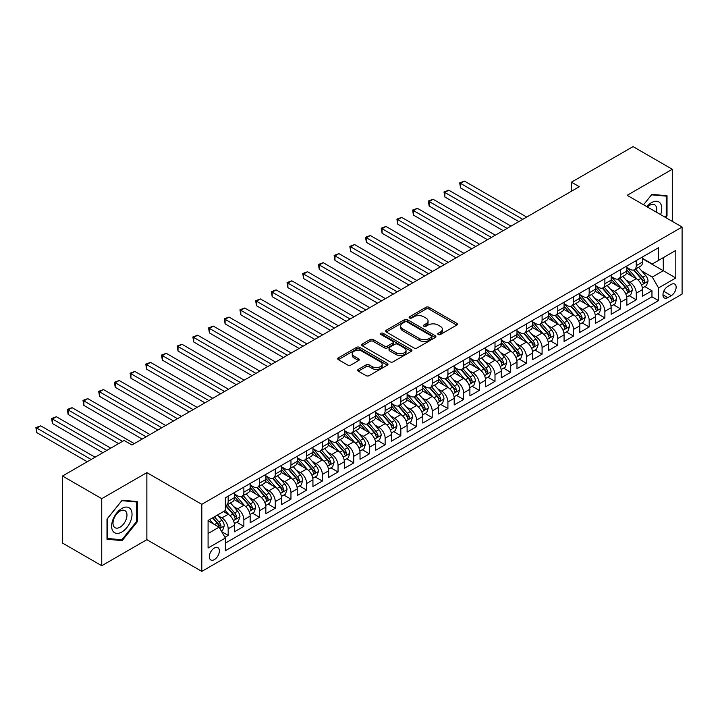 <?xml version="1.0" encoding="UTF-8"?>
<svg xmlns="http://www.w3.org/2000/svg" width="718" height="718" viewBox="0 0 718 718"><rect width="100%" height="100%" fill="white"/><g stroke="black" fill="none" stroke-linecap="round" stroke-linejoin="round"><path stroke-width="1.08" d="M438.231 334.534A1.526 0.88 0 0 0 440.385 334.534L456.756 325.083A2.181 1.256 0 0 0 457.393 324.195A2.181 1.256 0 0 0 456.756 323.306L429.023 307.295A2.181 1.256 0 0 0 425.945 307.295L409.574 316.746A1.526 0.88 0 0 0 409.125 317.365A1.526 0.88 0 0 0 409.574 317.993A1.526 0.88 0 0 0 411.728 317.993L413.846 316.773A6.974 4.03 0 0 1 423.71 316.773L426.016 318.101A6.974 4.03 0 0 1 428.063 320.946A6.974 4.03 0 0 1 426.016 323.791L423.898 325.021A1.526 0.88 0 0 0 423.458 325.64A1.526 0.88 0 0 0 423.898 326.259A1.526 0.88 0 0 0 426.061 326.259L428.179 325.039A6.974 4.03 0 0 1 438.034 325.039L440.349 326.376A6.974 4.03 0 0 1 442.387 329.221A6.974 4.03 0 0 1 440.349 332.066L438.231 333.287A1.526 0.88 0 0 0 437.783 333.915A1.526 0.88 0 0 0 438.231 334.534L438.231 333.287M214.359 559.609A7.099 4.102 120 0 0 218.999 553.354A7.099 4.102 120 0 0 217.913 547.654A7.099 4.102 120 0 0 214.359 548.014A7.099 4.102 120 0 0 209.719 554.269A7.099 4.102 120 0 0 210.814 559.959A7.099 4.102 120 0 0 214.359 559.609M358.309 369.384A2.181 1.256 0 0 0 357.672 370.273A2.181 1.256 0 0 0 358.309 371.161L366.09 375.649A2.181 1.256 0 0 0 369.169 375.649L387.352 365.157A2.181 1.256 0 0 0 387.989 364.268A2.181 1.256 0 0 0 387.352 363.38L359.619 347.368A2.181 1.256 0 0 0 356.541 347.368L338.357 357.86A2.181 1.256 0 0 0 337.72 358.749A2.181 1.256 0 0 0 338.357 359.646L347.754 365.067A2.181 1.256 0 0 0 350.833 365.067L358.614 360.58A2.181 1.256 0 0 0 359.251 359.682A2.181 1.256 0 0 0 358.614 358.794L353.956 356.11A5.825 3.366 0 0 1 352.251 353.723A5.825 3.366 0 0 1 355.85 350.617A5.825 3.366 0 0 1 362.195 351.344L380.459 361.89A5.825 3.366 0 0 1 382.164 364.268A5.825 3.366 0 0 1 378.565 367.374A5.825 3.366 0 0 1 372.211 366.647L369.169 364.888A2.181 1.256 0 0 0 366.09 364.888L358.309 369.384L358.309 371.161L366.09 366.701L366.09 364.888M146.867 472.615L101.741 498.669L62.502 476.016L62.502 543.068L101.741 565.73L146.867 539.676L201.803 571.393L201.803 504.332L146.867 472.615L146.867 539.676M672.29 221.368L672.29 169.268L627.164 195.314L682.1 227.032L201.803 504.332M672.29 169.268L633.052 146.607L571.447 182.175L571.447 191.239M62.502 476.016L124.115 440.448L131.959 444.972L579.291 186.707L571.447 182.175M413.999 347.988A2.181 1.256 0 0 0 417.086 347.988L435.261 337.496A2.181 1.256 0 0 0 435.907 336.607A2.181 1.256 0 0 0 435.261 335.719L407.537 319.707A2.181 1.256 0 0 0 404.449 319.707L386.275 330.199A2.181 1.256 0 0 0 385.629 331.088A2.181 1.256 0 0 0 386.275 331.976L413.999 347.988M381.563 334.866A1.526 0.88 0 0 1 383.116 335.082L383.116 333.269L411.306 349.549A2.181 1.256 0 0 1 411.944 350.438A2.181 1.256 0 0 1 411.306 351.326L393.123 361.818A2.181 1.256 0 0 1 390.045 361.818L362.312 345.807L370.093 341.355L370.093 339.542L362.312 344.03A2.181 1.256 0 0 0 361.675 344.918A2.181 1.256 0 0 0 362.312 345.807L362.312 344.03M370.093 341.355A2.181 1.256 0 0 1 373.172 341.355L373.172 339.542A2.181 1.256 0 0 0 370.093 339.542M373.172 339.542L384.426 346.031A2.181 1.256 0 0 0 387.505 346.031L392.665 343.051A2.181 1.256 0 0 0 393.302 342.163A2.181 1.256 0 0 0 392.665 341.274L380.953 334.516A1.526 0.88 0 0 1 380.513 333.888A1.526 0.88 0 0 1 381.446 333.08A1.526 0.88 0 0 1 383.116 333.269M224.913 537.297L228.171 535.413L221.665 531.652M217.958 515.65L221.898 517.92A8.876 5.125 60 0 1 228.171 528.798L234.454 525.172L234.454 531.787L243.869 526.348L236.725 522.228M233.655 506.585L237.595 508.865A8.876 5.125 60 0 1 243.869 519.733L250.151 516.107L250.151 522.731L259.566 517.292L252.422 513.164M249.343 497.529L253.292 499.8A8.876 5.125 60 0 1 259.566 510.677L265.848 507.052L265.848 513.666L275.263 508.227L268.119 504.108M265.041 488.464L268.981 490.735A8.876 5.125 60 0 1 275.263 501.613L281.537 497.987L281.537 504.601L290.961 499.163L283.816 495.043M280.738 479.4L284.678 481.679A8.876 5.125 60 0 1 290.961 492.548L297.234 488.922L297.234 495.537L306.658 490.107L299.514 485.978M296.435 470.335L300.375 472.615A8.876 5.125 60 0 1 306.658 483.492L312.931 479.866L312.931 486.481L322.346 481.042L315.211 476.923M312.133 461.279L316.073 463.55A8.876 5.125 60 0 1 322.346 474.427L328.629 470.802L328.629 477.416L338.043 471.977L330.908 467.858M327.83 452.214L331.77 454.494A8.876 5.125 60 0 1 338.043 465.363L344.326 461.737L344.326 468.351L353.741 462.922L346.597 458.793M343.527 443.15L347.467 445.429A8.876 5.125 60 0 1 353.741 456.307L360.023 452.681L360.023 459.296L369.438 453.857L362.294 449.737M359.215 434.094L363.155 436.364A8.876 5.125 60 0 1 369.438 447.242L375.72 443.616L375.72 450.231L385.135 444.792L377.991 440.672M374.913 425.029L378.853 427.309A8.876 5.125 60 0 1 385.135 438.177L391.409 434.552L391.409 441.166L400.832 435.736L393.688 431.608M390.61 415.964L394.55 418.244A8.876 5.125 60 0 1 400.832 429.113L407.106 425.496L407.106 432.11L416.53 426.671L409.386 422.543M406.307 406.909L410.247 409.179A8.876 5.125 60 0 1 416.53 420.057L422.803 416.431L422.803 423.046L432.218 417.607L425.083 413.487M422.004 397.844L425.945 400.114A8.876 5.125 60 0 1 432.218 410.992L438.501 407.366L438.501 413.981L447.915 408.542L440.771 404.422M437.702 388.779L441.642 391.059A8.876 5.125 60 0 1 447.915 401.927L454.198 398.31L454.198 404.925L463.613 399.486L456.469 395.358M453.39 379.723L457.339 381.994A8.876 5.125 60 0 1 463.613 392.872L469.895 389.246L469.895 395.86L479.31 390.421L472.166 386.302M469.087 370.659L473.027 372.929A8.876 5.125 60 0 1 479.31 383.807L485.583 380.181L485.583 386.796L495.007 381.357L487.863 377.237M484.785 361.594L488.725 363.873A8.876 5.125 60 0 1 495.007 374.742L501.281 371.116L501.281 377.74L510.704 372.301L503.56 368.172M500.482 352.538L504.422 354.809A8.876 5.125 60 0 1 510.704 365.686L516.978 362.06L516.978 368.675L526.393 363.236L519.258 359.117M516.179 343.473L520.119 345.744A8.876 5.125 60 0 1 526.393 356.622L532.675 352.996L532.675 359.61L542.09 354.171L534.955 350.052M531.876 334.409L535.816 336.688A8.876 5.125 60 0 1 542.09 347.557L548.372 343.931L548.372 350.546L557.787 345.116L550.643 340.987M547.574 325.344L551.514 327.623A8.876 5.125 60 0 1 557.787 338.501L564.07 334.875L564.07 341.49L573.485 336.051L566.34 331.931M563.262 316.288L567.202 318.559A8.876 5.125 60 0 1 573.485 329.436L579.767 325.81L579.767 332.425L589.182 326.986L582.038 322.867M578.959 307.223L582.899 309.503A8.876 5.125 60 0 1 589.182 320.372L595.455 316.746L595.455 323.36L604.879 317.93L597.735 313.802M594.657 298.158L598.597 300.438A8.876 5.125 60 0 1 604.879 311.316L611.153 307.69L611.153 314.304L620.576 308.866L613.432 304.746M610.354 289.103L614.294 291.373A8.876 5.125 60 0 1 620.576 302.251L626.85 298.625L626.85 305.24L636.265 299.801L636.265 293.186A8.876 5.125 -120 0 0 629.991 282.318L626.051 280.038M629.13 295.681L636.265 299.801M234.454 525.172A8.876 5.125 -120 0 0 228.171 514.303L223.469 511.584M250.151 516.107A8.876 5.125 -120 0 0 243.869 505.239L234.167 499.629M265.848 507.052A8.876 5.125 -120 0 0 259.566 496.174L249.864 490.574M281.537 497.987A8.876 5.125 -120 0 0 275.263 487.109L265.552 481.509M297.234 488.922A8.876 5.125 -120 0 0 290.961 478.053L281.25 472.444M312.931 479.866A8.876 5.125 -120 0 0 306.658 468.989L296.947 463.388M328.629 470.802A8.876 5.125 -120 0 0 322.346 459.924L312.644 454.323M344.326 461.737A8.876 5.125 -120 0 0 338.043 450.868L328.341 445.259M360.023 452.681A8.876 5.125 -120 0 0 353.741 441.803L344.039 436.203M375.72 443.616A8.876 5.125 -120 0 0 369.438 432.739L359.727 427.138M391.409 434.552A8.876 5.125 -120 0 0 385.135 423.683L375.424 418.073M407.106 425.496A8.876 5.125 -120 0 0 400.832 414.618L391.122 409.018M422.803 416.431A8.876 5.125 -120 0 0 416.53 405.553L406.819 399.953M438.501 407.366A8.876 5.125 -120 0 0 432.218 396.498L422.516 390.888M454.198 398.31A8.876 5.125 -120 0 0 447.915 387.433L438.213 381.823M469.895 389.246A8.876 5.125 -120 0 0 463.613 378.368L453.911 372.768M485.583 380.181A8.876 5.125 -120 0 0 479.31 369.312L469.599 363.703M501.281 371.116A8.876 5.125 -120 0 0 495.007 360.248L485.296 354.638M516.978 362.06A8.876 5.125 -120 0 0 510.704 351.183L500.993 345.582M532.675 352.996A8.876 5.125 -120 0 0 526.393 342.118L516.691 336.518M548.372 343.931A8.876 5.125 -120 0 0 542.09 333.062L532.388 327.453M564.07 334.875A8.876 5.125 -120 0 0 557.787 323.998L548.085 318.397M579.767 325.81A8.876 5.125 -120 0 0 573.485 314.933L563.774 309.332M595.455 316.746A8.876 5.125 -120 0 0 589.182 305.877L579.471 300.268M611.153 307.69A8.876 5.125 -120 0 0 604.879 296.812L595.168 291.212M626.85 298.625A8.876 5.125 -120 0 0 620.576 287.747L610.865 282.147M671.267 284.4L667.821 286.392A6.884 3.976 120 0 0 663.324 292.459A6.884 3.976 120 0 0 664.374 297.97A6.884 3.976 120 0 0 667.821 297.629L671.267 295.636A6.884 3.976 120 0 0 675.764 289.569A6.884 3.976 120 0 0 674.714 284.059A6.884 3.976 120 0 0 671.267 284.4M201.803 571.393L682.1 294.093L682.1 227.032M208.085 533.51L219.071 527.165L225.353 538.042L225.353 550.724L658.559 300.618L658.559 287.936L652.276 277.058L641.748 270.973M225.353 538.042L208.085 548.014L208.085 520.46L225.353 510.489L225.353 497.807L658.559 247.692L658.559 260.383L675.817 250.411L675.817 277.965L658.559 287.936M234.454 494.002L237.595 495.815A8.876 5.125 60 0 0 242.029 496.255L248.311 492.629A8.876 5.125 -120 0 0 250.151 488.563L250.151 483.492M250.151 484.937L253.292 486.75A8.876 5.125 60 0 0 257.726 487.19L264.009 483.564A8.876 5.125 -120 0 0 265.848 479.498L265.848 474.427M265.848 475.872L268.981 477.685A8.876 5.125 60 0 0 273.423 478.125L279.706 474.499A8.876 5.125 -120 0 0 281.537 470.443L281.537 465.363M281.537 466.817L284.678 468.63A8.876 5.125 60 0 0 289.121 469.069L295.394 465.444A8.876 5.125 -120 0 0 297.234 461.378L297.234 456.298M297.234 457.752L300.375 459.565A8.876 5.125 60 0 0 304.818 460.005L311.091 456.379A8.876 5.125 -120 0 0 312.931 452.313L312.931 447.242M312.931 448.687L316.073 450.5A8.876 5.125 60 0 0 320.515 450.94L326.789 447.314A8.876 5.125 -120 0 0 328.629 443.257L328.629 438.177M328.629 439.631L331.77 441.444A8.876 5.125 60 0 0 336.204 441.884L342.486 438.258A8.876 5.125 -120 0 0 344.326 434.193L344.326 429.113M344.326 430.567L347.467 432.38A8.876 5.125 60 0 0 351.901 432.819L358.183 429.193A8.876 5.125 -120 0 0 360.023 425.128L360.023 420.057M360.023 421.502L363.155 423.315A8.876 5.125 60 0 0 367.598 423.755L373.881 420.129A8.876 5.125 -120 0 0 375.72 416.063L375.72 410.992M375.72 412.446L378.853 414.259A8.876 5.125 60 0 0 383.295 414.699L389.569 411.073A8.876 5.125 -120 0 0 391.409 407.007L391.409 401.927M391.409 403.381L394.55 405.194A8.876 5.125 60 0 0 398.993 405.634L405.266 402.008A8.876 5.125 -120 0 0 407.106 397.943L407.106 392.872M407.106 394.317L410.247 396.13A8.876 5.125 60 0 0 414.69 396.569L420.963 392.943A8.876 5.125 -120 0 0 422.803 388.878L422.803 383.807M422.803 385.261L425.945 387.065A8.876 5.125 60 0 0 430.378 387.505L436.661 383.888A8.876 5.125 -120 0 0 438.501 379.822L438.501 374.742M438.501 376.196L441.642 378.009A8.876 5.125 60 0 0 446.075 378.449L452.358 374.823A8.876 5.125 -120 0 0 454.198 370.757L454.198 365.686M454.198 367.131L457.339 368.944A8.876 5.125 60 0 0 461.773 369.384L468.055 365.758A8.876 5.125 -120 0 0 469.895 361.692L469.895 356.622M469.895 358.067L473.027 359.88A8.876 5.125 60 0 0 477.47 360.319L483.752 356.702A8.876 5.125 -120 0 0 485.583 352.637L485.583 347.557M485.583 349.011L488.725 350.824A8.876 5.125 60 0 0 493.167 351.264L499.441 347.638A8.876 5.125 -120 0 0 501.281 343.572L501.281 338.501M501.281 339.946L504.422 341.759A8.876 5.125 60 0 0 508.865 342.199L515.138 338.573A8.876 5.125 -120 0 0 516.978 334.507L516.978 329.436M516.978 330.881L520.119 332.694A8.876 5.125 60 0 0 524.562 333.134L530.835 329.508A8.876 5.125 -120 0 0 532.675 325.451L532.675 320.372M532.675 321.826L535.816 323.639A8.876 5.125 60 0 0 540.25 324.078L546.533 320.452A8.876 5.125 -120 0 0 548.372 316.387L548.372 311.307M548.372 312.761L551.514 314.574A8.876 5.125 60 0 0 555.947 315.014L562.23 311.388A8.876 5.125 -120 0 0 564.07 307.322L564.07 302.251M564.07 303.696L567.202 305.509A8.876 5.125 60 0 0 571.645 305.949L577.927 302.323A8.876 5.125 -120 0 0 579.767 298.266L579.767 293.186M579.767 294.64L582.899 296.453A8.876 5.125 60 0 0 587.342 296.893L593.615 293.267A8.876 5.125 -120 0 0 595.455 289.201L595.455 284.122M595.455 285.576L598.597 287.388A8.876 5.125 60 0 0 603.039 287.828L609.313 284.202A8.876 5.125 -120 0 0 611.153 280.137L611.153 275.066M611.153 276.511L614.294 278.324A8.876 5.125 60 0 0 618.736 278.764L625.01 275.138A8.876 5.125 -120 0 0 626.85 271.072L626.85 266.001M225.353 543.113L651.962 296.812L651.962 290.745L642.547 296.175L642.547 289.56A8.876 5.125 -120 0 0 636.265 278.692L626.563 273.082M626.85 267.455L629.991 269.268A8.876 5.125 -120 0 0 634.425 269.708A8.876 5.125 -120 0 0 636.265 265.642L636.265 260.562M634.425 269.708L640.707 266.082A8.876 5.125 -120 0 0 642.547 262.016L642.547 256.936M228.171 496.174L228.171 501.254A8.876 5.125 60 0 1 226.332 505.31A8.876 5.125 60 0 1 225.353 505.669M226.332 505.31L232.614 501.694A8.876 5.125 -120 0 0 234.454 497.628L234.454 492.548M243.869 487.109L243.869 492.189A8.876 5.125 60 0 1 242.029 496.255M259.566 478.053L259.566 483.124A8.876 5.125 60 0 1 257.726 487.19M275.263 468.989L275.263 474.06A8.876 5.125 60 0 1 273.423 478.125M290.961 459.924L290.961 465.004A8.876 5.125 60 0 1 289.121 469.069M306.658 450.868L306.658 455.939A8.876 5.125 60 0 1 304.818 460.005M322.346 441.803L322.346 446.874A8.876 5.125 60 0 1 320.515 450.94M338.043 432.739L338.043 437.818A8.876 5.125 60 0 1 336.204 441.884M353.741 423.683L353.741 428.754A8.876 5.125 60 0 1 351.901 432.819M369.438 414.618L369.438 419.689A8.876 5.125 60 0 1 367.598 423.755M385.135 405.553L385.135 410.633A8.876 5.125 60 0 1 383.295 414.699M400.832 396.498L400.832 401.568A8.876 5.125 60 0 1 398.993 405.634M416.53 387.433L416.53 392.504A8.876 5.125 60 0 1 414.69 396.569M432.218 378.368L432.218 383.448A8.876 5.125 60 0 1 430.378 387.505M447.915 369.303L447.915 374.383A8.876 5.125 60 0 1 446.075 378.449M463.613 360.248L463.613 365.318A8.876 5.125 60 0 1 461.773 369.384M479.31 351.183L479.31 356.263A8.876 5.125 60 0 1 477.47 360.319M495.007 342.118L495.007 347.198A8.876 5.125 60 0 1 493.167 351.264M510.704 333.062L510.704 338.133A8.876 5.125 60 0 1 508.865 342.199M526.393 323.998L526.393 329.068A8.876 5.125 60 0 1 524.562 333.134M542.09 314.933L542.09 320.013A8.876 5.125 60 0 1 540.25 324.078M557.787 305.877L557.787 310.948A8.876 5.125 60 0 1 555.947 315.014M573.485 296.812L573.485 301.883A8.876 5.125 60 0 1 571.645 305.949M589.182 287.747L589.182 292.827A8.876 5.125 60 0 1 587.342 296.893M604.879 278.692L604.879 283.763A8.876 5.125 60 0 1 603.039 287.828M620.576 269.627L620.576 274.698A8.876 5.125 60 0 1 618.736 278.764M620.576 302.251L620.576 308.866M604.879 311.316L604.879 317.93M589.182 320.372L589.182 326.986M573.485 329.436L573.485 336.051M557.787 338.501L557.787 345.116M542.09 347.557L542.09 354.171M526.393 356.622L526.393 363.236M510.704 365.686L510.704 372.301M495.007 374.742L495.007 381.357M479.31 383.807L479.31 390.421M463.613 392.872L463.613 399.486M447.915 401.927L447.915 408.542M432.218 410.992L432.218 417.607M416.53 420.057L416.53 426.671M400.832 429.113L400.832 435.736M385.135 438.177L385.135 444.792M369.438 447.242L369.438 453.857M353.741 456.307L353.741 462.922M338.043 465.363L338.043 471.977M322.346 474.427L322.346 481.042M306.658 483.492L306.658 490.107M290.961 492.548L290.961 499.163M275.263 501.613L275.263 508.227M259.566 510.677L259.566 517.292M243.869 519.733L243.869 526.348M228.171 528.798L228.171 535.413M219.071 527.165L208.085 520.819M652.276 277.058L663.261 270.713L663.261 257.663L675.817 250.411M642.547 258.749L675.817 277.965M642.547 258.39L652.276 264.009L658.559 260.383M101.741 498.669L101.741 565.73M644.818 286.617L651.962 290.745M651.962 296.812L658.559 300.618M665.712 217.572L667.031 215.93L667.031 195.736L651.881 194.381L643.534 204.765L651.567 194.829L666.25 196.14L666.25 215.705L665.048 217.195M107 539.254L122.15 540.609L137.3 521.771L137.3 501.577L122.15 500.222L107 519.06L107 539.254M666.25 215.472L667.031 215.93M136.51 521.313L137.3 521.771M120.552 539.685L122.15 540.609M438.842 334.75L440.349 333.879A6.974 4.03 0 0 0 442.387 331.034L442.387 329.221M428.063 320.946L428.063 322.759A6.974 4.03 0 0 1 426.016 325.604L424.509 326.475M456.729 325.101L429.023 309.108A2.181 1.256 0 0 0 425.945 309.108L410.184 318.209M435.261 335.719L435.261 337.496L407.537 321.52A2.181 1.256 0 0 0 404.449 321.52L386.302 331.994L386.275 330.199M431.41 337.227A1.526 0.88 0 0 0 431.859 336.607A1.526 0.88 0 0 0 431.41 335.979L407.07 321.924A1.526 0.88 0 0 0 404.916 321.924L402.681 323.217A6.974 4.03 0 0 0 400.635 326.062A6.974 4.03 0 0 0 402.681 328.907L419.321 338.519A6.974 4.03 0 0 0 429.176 338.519L431.41 337.227L431.41 339.04A1.526 0.88 0 0 0 431.859 338.42L431.859 336.607M400.635 326.062L400.635 327.875A6.974 4.03 0 0 0 402.681 330.72L402.681 328.907M431.41 339.04L429.176 340.332A6.974 4.03 0 0 1 419.321 340.332L402.681 330.72M373.172 341.355L384.426 347.844A2.181 1.256 0 0 0 387.505 347.844L392.665 344.864A2.181 1.256 0 0 0 393.302 343.976L393.302 342.163M383.116 335.082L411.279 351.344M396.094 352.771A5.825 3.366 0 0 0 402.448 353.498A5.825 3.366 0 0 0 406.047 350.393A5.825 3.366 0 0 0 404.333 348.015L397.907 344.299A2.181 1.256 0 0 0 394.819 344.299L389.659 347.279A2.181 1.256 0 0 0 389.021 348.167A2.181 1.256 0 0 0 389.659 349.056L396.094 352.771L396.094 354.584A5.825 3.366 0 0 0 402.448 355.311A5.825 3.366 0 0 0 406.047 352.206L406.047 350.393M389.021 348.167L389.021 349.98A2.181 1.256 0 0 0 389.659 350.869L389.659 349.056M396.094 354.584L389.659 350.869M382.164 364.268L382.164 366.081A5.825 3.366 0 0 1 378.565 369.187A5.825 3.366 0 0 1 372.211 368.46L369.169 366.701A2.181 1.256 0 0 0 366.09 366.701M352.251 353.723L352.251 355.536A5.825 3.366 0 0 0 353.956 357.914L353.956 356.11M358.614 358.794L358.614 360.58L353.956 357.914M387.325 365.175L359.619 349.181A2.181 1.256 0 0 0 356.541 349.181L338.384 359.655M642.413 288.008L646.469 285.665L648.04 281.133A5.879 3.393 -120 0 0 645.751 275.613L638.58 267.311M637.144 279.266L628.636 269.412A16.981 9.801 -120 0 0 626.85 267.545M632.477 276.502L627.72 270.991A14.1 8.14 -120 0 0 626.85 270.049M526.707 217.069L464.474 181.133L460.552 183.404L460.552 187.936L518.863 221.602M633.626 270.022L640.887 278.422A5.879 3.393 60 0 1 642.978 282.47C643.866 283.655 644.495 283.296 644.863 281.384A5.879 3.393 -120 0 0 642.763 277.336L635.592 269.035M634.057 269.887L641.847 278.907A2.998 1.732 60 0 1 642.601 280.083L644.863 281.384M642.978 282.47L643.409 283.17M460.552 187.936L459.691 182.902L522.785 219.331M459.691 182.902L464.474 181.133M660.614 214.628A14.432 8.329 120 0 0 651.567 202.611A14.432 8.329 120 0 0 646.846 206.685M656.315 212.151A9.881 5.699 120 0 0 654.654 204.765A9.881 5.699 120 0 0 649.718 205.258A9.881 5.699 120 0 0 647.43 207.017M665.272 195.574L666.25 196.14M130.667 521.026A14.432 8.329 120 0 0 126.933 507.087A14.432 8.329 120 0 0 112.995 519.446A14.432 8.329 120 0 0 116.738 533.384A14.432 8.329 120 0 0 130.667 521.026M126.027 519.706A9.881 5.699 120 0 0 124.914 510.606A9.881 5.699 120 0 0 113.929 518.62A9.881 5.699 120 0 0 115.042 527.712A9.881 5.699 120 0 0 126.027 519.706M107.162 538.491L107.162 518.926L121.836 500.67L136.51 501.981L136.51 521.546L121.836 539.801L107 538.401M135.54 501.415L136.51 501.981M626.715 297.072L630.772 294.73L632.343 290.198A5.879 3.393 -120 0 0 630.054 284.678L622.883 276.367M621.447 288.322L612.939 278.476A16.981 9.801 -120 0 0 611.153 276.609M616.78 285.558L612.023 280.056A14.1 8.14 -120 0 0 611.153 279.105M511.019 226.125L448.777 190.198L444.855 192.469L444.855 196.992L503.165 230.657M617.938 279.087L625.19 287.487A5.879 3.393 60 0 1 627.281 291.535C628.169 292.72 628.797 292.352 629.165 290.449A5.879 3.393 -120 0 0 627.074 286.392L619.903 278.09M618.36 278.952L626.15 287.972A2.998 1.732 60 0 1 626.913 289.148L629.165 290.449M627.281 291.535L627.712 292.235M444.855 196.992L443.993 191.966L507.087 228.396M443.993 191.966L448.777 190.198M611.027 306.128L615.075 303.795L616.645 299.262A5.879 3.393 -120 0 0 614.357 293.734L607.186 285.432M605.75 297.387L597.241 287.541A16.981 9.801 -120 0 0 595.455 285.674M601.083 294.622L596.326 289.112A14.1 8.14 -120 0 0 595.455 288.169M495.321 235.19L433.089 199.263L429.158 201.525L429.158 206.057L487.468 239.722M602.24 288.142L609.492 296.543A5.879 3.393 60 0 1 611.592 300.6C612.472 301.784 613.1 301.416 613.468 299.514A5.879 3.393 -120 0 0 611.377 295.457L604.206 287.155M602.662 288.008L610.462 297.037A2.998 1.732 60 0 1 611.215 298.203L613.468 299.514M611.592 300.6L612.014 301.291M429.158 206.057L428.296 201.031L491.39 237.461M428.296 201.031L433.089 199.263M595.33 315.193L599.386 312.851L600.948 308.318A5.879 3.393 -120 0 0 598.659 302.799L591.488 294.497M590.052 306.451L581.544 296.606A16.981 9.801 -120 0 0 579.767 294.739M585.385 303.687L580.629 298.176A14.1 8.14 -120 0 0 579.767 297.234M479.624 244.255L417.391 208.319L413.46 210.589L413.46 215.122L471.771 248.787M586.543 297.207L593.795 305.608A5.879 3.393 60 0 1 595.895 309.655C596.775 310.84 597.403 310.481 597.78 308.569A5.879 3.393 -120 0 0 595.68 304.522L588.509 296.22M586.965 297.072L594.764 306.092A2.998 1.732 60 0 1 595.518 307.268L597.78 308.569M595.895 309.655L596.317 310.356M413.46 215.122L412.599 210.087L475.702 246.516M412.599 210.087L417.391 208.319M579.632 324.258L583.689 321.915L585.26 317.383A5.879 3.393 -120 0 0 582.962 311.863L575.791 303.552M574.355 315.507L565.856 305.662A16.981 9.801 -120 0 0 564.07 303.795M569.688 312.743L564.931 307.241A14.1 8.14 -120 0 0 564.07 306.29M463.927 253.319L401.694 217.383L397.772 219.654L397.772 224.178L456.083 257.843M570.846 306.272L578.098 314.672A5.879 3.393 60 0 1 580.198 318.72C581.077 319.905 581.706 319.546 582.083 317.634A5.879 3.393 -120 0 0 579.982 313.578L572.811 305.276M571.277 306.137L579.067 315.157A2.998 1.732 60 0 1 579.821 316.333L582.083 317.634M580.198 318.72L580.629 319.42M397.772 224.178L396.901 219.152L460.005 255.581M396.901 219.152L401.694 217.383M563.935 333.314L567.992 330.98L569.562 326.448A5.879 3.393 -120 0 0 567.265 320.919L560.094 312.617M558.658 324.572L550.159 314.726A16.981 9.801 -120 0 0 548.372 312.86M554 321.808L549.243 316.297A14.1 8.14 -120 0 0 548.372 315.355M448.229 262.375L385.997 226.448L382.075 228.71L382.075 233.242L440.385 266.908M555.149 315.337L562.4 323.728A5.879 3.393 60 0 1 564.501 327.785C565.389 328.97 566.008 328.602 566.385 326.699A5.879 3.393 -120 0 0 564.285 322.642L557.114 314.34M555.579 315.193L563.37 324.222A2.998 1.732 60 0 1 564.124 325.389L566.385 326.699M564.501 327.785L564.931 328.476M382.075 233.242L381.213 228.216L444.307 264.646M381.213 228.216L385.997 226.448M548.238 342.378L552.295 340.036L553.865 335.503A5.879 3.393 -120 0 0 551.577 329.984L544.406 321.682M542.961 333.637L534.461 323.791A16.981 9.801 -120 0 0 532.675 321.924M538.303 330.872L533.546 325.362A14.1 8.14 -120 0 0 532.675 324.419M432.532 271.44L370.3 235.513L366.377 237.775L366.377 242.307L424.688 275.972M539.451 324.392L546.703 332.793A5.879 3.393 60 0 1 548.803 336.841C549.692 338.025 550.32 337.666 550.688 335.755A5.879 3.393 -120 0 0 548.588 331.707L541.417 323.405M539.882 324.258L547.672 333.278A2.998 1.732 60 0 1 548.426 334.453L550.688 335.755M548.803 336.841L549.234 337.541M366.377 242.307L365.516 237.272L428.61 273.702M365.516 237.272L370.3 235.513M532.541 351.443L536.597 349.101L538.168 344.568A5.879 3.393 -120 0 0 535.879 339.049L528.708 330.747M527.272 342.692L518.764 332.847A16.981 9.801 -120 0 0 516.978 330.98M522.605 339.937L517.849 334.426A14.1 8.14 -120 0 0 516.978 333.475M416.835 280.505L354.602 244.569L350.68 246.839L350.68 251.363L408.991 285.028M523.754 333.457L531.015 341.858A5.879 3.393 60 0 1 533.106 345.905C533.995 347.09 534.623 346.731 534.991 344.819A5.879 3.393 -120 0 0 532.9 340.772L525.72 332.461M524.185 333.323L531.975 342.342A2.998 1.732 60 0 1 532.738 343.518L534.991 344.819M533.106 345.905L533.537 346.606M350.68 251.363L349.819 246.337L412.913 282.766M349.819 246.337L354.602 244.569M516.843 360.508L520.9 358.165L522.471 353.633A5.879 3.393 -120 0 0 520.182 348.104L513.011 339.802M511.575 351.757L503.067 341.912A16.981 9.801 -120 0 0 501.281 340.045M506.908 348.993L502.151 343.491A14.1 8.14 -120 0 0 501.281 342.54M401.147 289.56L338.905 253.633L334.983 255.895L334.983 260.428L393.293 294.093M508.066 342.522L515.318 350.914A5.879 3.393 60 0 1 517.409 354.97C518.297 356.155 518.926 355.787 519.293 353.884A5.879 3.393 -120 0 0 517.202 349.828L510.031 341.526M508.488 342.378L516.287 351.407A2.998 1.732 60 0 1 517.041 352.574L519.293 353.884M517.409 354.97L517.84 355.67M334.983 260.428L334.121 255.402L397.216 291.831M334.121 255.402L338.905 253.633M501.155 369.564L505.212 367.221L506.773 362.689A5.879 3.393 -120 0 0 504.485 357.169L497.314 348.867M495.878 360.822L487.369 350.976A16.981 9.801 -120 0 0 485.583 349.11M491.211 358.058L486.454 352.547A14.1 8.14 -120 0 0 485.583 351.605M385.449 298.625L323.217 262.698L319.286 264.96L319.286 269.492L377.596 303.158M492.368 351.578L499.62 359.978A5.879 3.393 60 0 1 501.72 364.035C502.6 365.211 503.228 364.852 503.596 362.94A5.879 3.393 -120 0 0 501.505 358.892L494.334 350.59M492.79 351.443L500.59 360.463A2.998 1.732 60 0 1 501.344 361.639L503.596 362.94M501.72 364.035L502.142 364.726M319.286 269.492L318.424 264.457L381.527 300.887M318.424 264.457L323.217 262.698M485.458 378.628L489.514 376.286L491.076 371.753A5.879 3.393 -120 0 0 488.787 366.234L481.616 357.932M480.18 369.878L471.672 360.032A16.981 9.801 -120 0 0 469.895 358.165M475.513 367.122L470.757 361.612A14.1 8.14 -120 0 0 469.895 360.66M369.752 307.69L307.519 271.754L303.597 274.025L303.597 278.557L361.899 312.213M476.671 360.642L483.923 369.043A5.879 3.393 60 0 1 486.023 373.091C486.903 374.275 487.531 373.916 487.908 372.005A5.879 3.393 -120 0 0 485.808 367.957L478.637 359.646M477.093 360.508L484.892 369.528A2.998 1.732 60 0 1 485.646 370.703L487.908 372.005M486.023 373.091L486.445 373.791M303.597 278.557L302.727 273.522L365.83 309.952M302.727 273.522L307.519 271.754M469.76 387.693L473.817 385.351L475.388 380.818A5.879 3.393 -120 0 0 473.09 375.29L465.919 366.988M464.483 378.942L455.984 369.097A16.981 9.801 -120 0 0 454.198 367.23M459.825 376.178L455.068 370.676A14.1 8.14 -120 0 0 454.198 369.725M354.055 316.746L291.822 280.819L287.9 283.08L287.9 287.613L346.211 321.278M460.974 369.707L468.226 378.099A5.879 3.393 60 0 1 470.326 382.156C471.205 383.34 471.834 382.972 472.211 381.07A5.879 3.393 -120 0 0 470.11 377.013L462.939 368.711M461.405 369.564L469.195 378.592A2.998 1.732 60 0 1 469.949 379.759L472.211 381.07M470.326 382.156L470.757 382.856M287.9 287.613L287.038 282.587L350.133 319.016M287.038 282.587L291.822 280.819M454.063 396.749L458.12 394.406L459.691 389.874A5.879 3.393 -120 0 0 457.402 384.354L450.231 376.053M448.786 388.007L440.287 378.162A16.981 9.801 -120 0 0 438.501 376.295M444.128 385.243L439.371 379.732A14.1 8.14 -120 0 0 438.501 378.79M338.357 325.81L276.125 289.884L272.203 292.145L272.203 296.678L330.513 330.343M445.277 378.763L452.528 387.164A5.879 3.393 60 0 1 454.629 391.22C455.517 392.396 456.145 392.037 456.513 390.125A5.879 3.393 -120 0 0 454.413 386.078L447.242 377.776M445.707 378.628L453.498 387.657A2.998 1.732 60 0 1 454.252 388.824L456.513 390.125M454.629 391.22L455.059 391.911M272.203 296.678L271.341 291.652L334.435 328.072M271.341 291.652L276.125 289.884M438.366 405.814L442.423 403.471L443.993 398.939A5.879 3.393 -120 0 0 441.705 393.419L434.534 385.117M433.098 397.072L424.589 387.217A16.981 9.801 -120 0 0 422.803 385.351M428.431 394.308L423.674 388.797A14.1 8.14 -120 0 0 422.803 387.846M322.66 334.875L260.428 298.939L256.505 301.21L256.505 305.742L314.816 339.408M429.579 387.828L436.84 396.228A5.879 3.393 60 0 1 438.931 400.276C439.82 401.461 440.448 401.102 440.816 399.19A5.879 3.393 -120 0 0 438.716 395.142L431.545 386.831M430.01 387.693L437.8 396.713A2.998 1.732 60 0 1 438.554 397.889L440.816 399.19M438.931 400.276L439.362 400.976M256.505 305.742L255.644 300.707L318.738 337.137M255.644 300.707L260.428 298.939M422.669 414.878L426.725 412.536L428.296 408.004A5.879 3.393 -120 0 0 426.007 402.475L418.836 394.173M417.4 406.128L408.892 396.282A16.981 9.801 -120 0 0 407.106 394.415M412.733 403.363L407.977 397.862A14.1 8.14 -120 0 0 407.106 396.91M306.972 343.931L244.73 308.004L240.808 310.266L240.808 314.798L299.119 348.463M413.891 396.892L421.143 405.284A5.879 3.393 60 0 1 423.234 409.341C424.123 410.525 424.751 410.157 425.119 408.255A5.879 3.393 -120 0 0 423.028 404.198L415.857 395.896M414.313 396.749L422.103 405.778A2.998 1.732 60 0 1 422.866 406.953L425.119 408.255M423.234 409.341L423.665 410.041M240.808 314.798L239.947 309.772L303.041 346.202M239.947 309.772L244.73 308.004M406.98 423.934L411.028 421.592L412.599 417.068A5.879 3.393 -120 0 0 410.31 411.54L403.139 403.238M401.703 415.192L393.195 405.347A16.981 9.801 -120 0 0 391.409 403.48M397.036 412.428L392.279 406.918A14.1 8.14 -120 0 0 391.409 405.975M291.275 352.996L229.042 317.069L225.111 319.33L225.111 323.863L283.422 357.528M398.194 405.948L405.446 414.349A5.879 3.393 60 0 1 407.546 418.406C408.425 419.581 409.054 419.222 409.422 417.311A5.879 3.393 -120 0 0 407.33 413.263L400.159 404.961M398.616 405.814L406.415 414.842A2.998 1.732 60 0 1 407.169 416.009L409.422 417.311M407.546 418.406L407.968 419.097M225.111 323.863L224.249 318.837L287.344 355.257M224.249 318.837L229.042 317.069M391.283 432.999L395.34 430.656L396.901 426.124A5.879 3.393 -120 0 0 394.613 420.604L387.442 412.303M386.006 424.257L377.497 414.403A16.981 9.801 -120 0 0 375.72 412.536M381.339 421.493L376.582 415.982A14.1 8.14 -120 0 0 375.72 415.04M275.577 362.06L213.345 326.125L209.414 328.395L209.414 332.928L267.724 366.593M382.497 415.013L389.748 423.414A5.879 3.393 60 0 1 391.849 427.461C392.728 428.646 393.356 428.287 393.733 426.375A5.879 3.393 -120 0 0 391.633 422.328L384.462 414.026M382.918 414.878L390.718 423.898A2.998 1.732 60 0 1 391.472 425.074L393.733 426.375M391.849 427.461L392.27 428.161M209.414 332.928L208.552 327.893L271.655 364.322M208.552 327.893L213.345 326.125M375.586 442.064L379.642 439.721L381.213 435.189A5.879 3.393 -120 0 0 378.916 429.669L371.744 421.358M370.308 433.313L361.809 423.467A16.981 9.801 -120 0 0 360.023 421.601M365.641 430.549L360.885 425.047A14.1 8.14 -120 0 0 360.023 424.096M259.88 371.116L197.647 335.189L193.725 337.451L193.725 341.983L252.036 375.649M366.799 424.078L374.051 432.478A5.879 3.393 60 0 1 376.151 436.526C377.031 437.711 377.659 437.343 378.036 435.44A5.879 3.393 -120 0 0 375.936 431.383L368.765 423.081M367.221 423.943L375.02 432.963A2.998 1.732 60 0 1 375.774 434.139L378.036 435.44M376.151 436.526L376.582 437.226M193.725 341.983L192.855 336.957L255.958 373.387M192.855 336.957L197.647 335.189M359.889 451.119L363.945 448.786L365.516 444.254A5.879 3.393 -120 0 0 363.218 438.725L356.047 430.423M354.611 442.378L346.112 432.532A16.981 9.801 -120 0 0 344.326 430.665M349.953 439.613L345.196 434.103A14.1 8.14 -120 0 0 344.326 433.16M244.183 380.181L181.95 344.254L178.028 346.516L178.028 351.048L236.339 384.713M351.102 433.134L358.354 441.534A5.879 3.393 60 0 1 360.454 445.591C361.342 446.775 361.962 446.408 362.339 444.505A5.879 3.393 -120 0 0 360.239 440.448L353.068 432.146M351.533 432.999L359.323 442.028A2.998 1.732 60 0 1 360.077 443.194L362.339 444.505M360.454 445.591L360.885 446.282M178.028 351.048L177.166 346.022L240.261 382.452M177.166 346.022L181.95 344.254M344.191 460.184L348.248 457.842L349.819 453.309A5.879 3.393 -120 0 0 347.53 447.79L340.359 439.488M338.914 451.442L330.415 441.597A16.981 9.801 -120 0 0 328.629 439.73M334.256 448.678L329.499 443.168A14.1 8.14 -120 0 0 328.629 442.225M228.486 389.246L166.253 353.31L162.331 355.581L162.331 360.113L220.641 393.778M335.405 442.198L342.657 450.599A5.879 3.393 60 0 1 344.757 454.647C345.645 455.831 346.273 455.472 346.641 453.561A5.879 3.393 -120 0 0 344.541 449.513L337.37 441.211M335.836 442.064L343.626 451.084A2.998 1.732 60 0 1 344.38 452.259L346.641 453.561M344.757 454.647L345.187 455.347M162.331 360.113L161.469 355.078L224.563 391.507M161.469 355.078L166.253 353.31M328.494 469.249L332.551 466.906L334.121 462.374A5.879 3.393 -120 0 0 331.833 456.854L324.662 448.544M323.226 460.498L314.717 450.653A16.981 9.801 -120 0 0 312.931 448.786M318.559 457.734L313.802 452.232A14.1 8.14 -120 0 0 312.931 451.281M212.788 398.31L150.556 362.375L146.634 364.645L146.634 369.169L204.944 402.834M319.707 451.263L326.968 459.664A5.879 3.393 60 0 1 329.059 463.711C329.948 464.896 330.576 464.528 330.944 462.625A5.879 3.393 -120 0 0 328.844 458.569L321.673 450.267M320.138 451.128L327.929 460.148A2.998 1.732 60 0 1 328.691 461.324L330.944 462.625M329.059 463.711L329.49 464.411M146.634 369.169L145.772 364.143L208.866 400.572M145.772 364.143L150.556 362.375M312.797 478.305L316.853 475.971L318.424 471.439A5.879 3.393 -120 0 0 316.135 465.91L308.964 457.608M307.528 469.563L299.02 459.717A16.981 9.801 -120 0 0 297.234 457.851M302.861 466.799L298.105 461.288A14.1 8.14 -120 0 0 297.234 460.346M197.1 407.366L134.858 371.439L130.936 373.701L130.936 378.233L189.247 411.899M304.019 460.328L311.271 468.719A5.879 3.393 60 0 1 313.362 472.776C314.251 473.961 314.879 473.593 315.247 471.69A5.879 3.393 -120 0 0 313.156 467.633L305.985 459.332M304.441 460.184L312.24 469.213A2.998 1.732 60 0 1 312.994 470.38L315.247 471.69M313.362 472.776L313.793 473.467M130.936 378.233L130.075 373.207L193.169 409.637M130.075 373.207L134.858 371.439M297.108 487.369L301.165 485.027L302.727 480.495A5.879 3.393 -120 0 0 300.438 474.975L293.267 466.673M291.831 478.628L283.323 468.782A16.981 9.801 -120 0 0 281.537 466.915M287.164 475.863L282.407 470.353A14.1 8.14 -120 0 0 281.537 469.41M181.403 416.431L119.17 380.504L115.239 382.766L115.239 387.298L173.55 420.963M288.322 469.384L295.574 477.784A5.879 3.393 60 0 1 297.674 481.832C298.553 483.017 299.182 482.658 299.55 480.746A5.879 3.393 -120 0 0 297.458 476.698L290.287 468.396M288.744 469.249L296.543 478.269A2.998 1.732 60 0 1 297.297 479.445L299.55 480.746M297.674 481.832L298.096 482.532M115.239 387.298L114.377 382.263L177.481 418.693M114.377 382.263L119.17 380.504M281.411 496.434L285.468 494.092L287.029 489.559A5.879 3.393 -120 0 0 284.741 484.04L277.57 475.738M276.134 487.684L267.626 477.838A16.981 9.801 -120 0 0 265.848 475.971M271.467 484.928L266.71 479.418A14.1 8.14 -120 0 0 265.848 478.466M165.705 425.496L103.473 389.56L99.551 391.831L99.551 396.354L157.852 430.019M272.625 478.448L279.876 486.849A5.879 3.393 60 0 1 281.977 490.897C282.856 492.081 283.484 491.722 283.861 489.811A5.879 3.393 -120 0 0 281.761 485.754L274.59 477.452M273.046 478.314L280.846 487.334A2.998 1.732 60 0 1 281.6 488.509L283.861 489.811M281.977 490.897L282.398 491.597M99.551 396.354L98.68 391.328L161.783 427.757M98.68 391.328L103.473 389.56M265.714 505.499L269.771 503.156L271.341 498.624A5.879 3.393 -120 0 0 269.044 493.095L261.873 484.794M260.437 496.748L251.937 486.903A16.981 9.801 -120 0 0 250.151 485.036M255.779 493.984L251.022 488.482A14.1 8.14 -120 0 0 250.151 487.531M150.008 434.552L87.775 398.625L83.853 400.886L83.853 405.419L142.164 439.084M256.927 487.513L264.179 495.905A5.879 3.393 60 0 1 266.279 499.961C267.159 501.146 267.787 500.778 268.164 498.875A5.879 3.393 -120 0 0 266.064 494.819L258.893 486.517M257.358 487.369L265.148 496.398A2.998 1.732 60 0 1 265.902 497.565L268.164 498.875M266.279 499.961L266.71 500.661M83.853 405.419L82.992 400.393L146.086 436.822M82.992 400.393L87.775 398.625M250.017 514.555L254.073 512.212L255.644 507.68A5.879 3.393 -120 0 0 253.355 502.16L246.184 493.858M244.739 505.813L236.24 495.967A16.981 9.801 -120 0 0 234.454 494.101M240.081 503.049L235.324 497.538A14.1 8.14 -120 0 0 234.454 496.596M134.311 443.616L72.078 407.689L68.156 409.951L68.156 414.483L118.614 443.616M241.23 496.569L248.482 504.969A5.879 3.393 60 0 1 250.582 509.026C251.471 510.202 252.099 509.843 252.467 507.931A5.879 3.393 -120 0 0 250.367 503.883L243.196 495.582M241.661 496.434L249.451 505.454A2.998 1.732 60 0 1 250.205 506.63L252.467 507.931M250.582 509.026L251.013 509.717M68.156 414.483L67.295 409.448L122.545 441.355M67.295 409.448L72.078 407.689M234.319 523.619L238.376 521.277L239.947 516.745A5.879 3.393 -120 0 0 237.658 511.225L230.487 502.923M229.051 514.869L225.29 510.525M224.384 512.114L223.774 511.404M110.769 448.149L56.381 416.745L52.459 419.016L52.459 423.548L102.916 452.681M225.533 505.634L232.794 514.034A5.879 3.393 60 0 1 234.885 518.082C235.773 519.267 236.401 518.908 236.769 516.996A5.879 3.393 -120 0 0 234.669 512.948L227.498 504.637M225.964 505.499L233.754 514.519A2.998 1.732 60 0 1 234.508 515.695L236.769 516.996M234.885 518.082L235.316 518.782M52.459 423.548L51.597 418.513L106.847 450.41M51.597 418.513L56.381 416.745M221.35 531.114L222.679 530.342L224.249 525.809A5.879 3.393 -120 0 0 221.961 520.281L217.446 515.057M213.228 523.799L209.593 519.59M208.687 521.169L208.085 520.478M95.072 457.204L40.684 425.81L36.762 428.072L36.762 432.604L87.228 461.737M212.582 517.866L217.096 523.09A5.879 3.393 60 0 1 219.187 527.147C220.076 528.331 220.704 527.963 221.072 526.061A5.879 3.393 -120 0 0 218.981 522.004L214.458 516.78M212.941 517.66L218.057 523.584A2.998 1.732 60 0 1 218.819 524.75L221.072 526.061M219.187 527.147L219.618 527.847M36.762 432.604L35.9 427.578L91.15 459.475M35.9 427.578L40.684 425.81M221.898 517.92L228.171 514.303M237.595 508.865L243.869 505.239M253.292 499.8L259.566 496.174M268.981 490.735L275.263 487.109M284.678 481.679L290.961 478.053M300.375 472.615L306.658 468.989M316.073 463.55L322.346 459.924M331.77 454.494L338.043 450.868M347.467 445.429L353.741 441.803M363.155 436.364L369.438 432.739M378.853 427.309L385.135 423.683M394.55 418.244L400.832 414.618M410.247 409.179L416.53 405.553M425.945 400.114L432.218 396.498M441.642 391.059L447.915 387.433M457.339 381.994L463.613 378.368M473.027 372.929L479.31 369.312M488.725 363.873L495.007 360.248M504.422 354.809L510.704 351.183M520.119 345.744L526.393 342.118M535.816 336.688L542.09 333.062M551.514 327.623L557.787 323.998M567.202 318.559L573.485 314.933M582.899 309.503L589.182 305.877M598.597 300.438L604.879 296.812M614.294 291.373L620.576 287.747M629.991 282.318L636.265 278.692M636.265 265.642L642.547 262.016M228.171 501.254L234.454 497.628M243.869 492.189L250.151 488.563M259.566 483.124L265.848 479.498M275.263 474.06L281.537 470.443M290.961 465.004L297.234 461.378M306.658 455.939L312.931 452.313M322.346 446.874L328.629 443.257M338.043 437.818L344.326 434.193M353.741 428.754L360.023 425.128M369.438 419.689L375.72 416.063M385.135 410.633L391.409 407.007M400.832 401.568L407.106 397.943M416.53 392.504L422.803 388.878M432.218 383.448L438.501 379.822M447.915 374.383L454.198 370.757M463.613 365.318L469.895 361.692M479.31 356.263L485.583 352.637M495.007 347.198L501.281 343.572M510.704 338.133L516.978 334.507M526.393 329.068L532.675 325.451M542.09 320.013L548.372 316.387M557.787 310.948L564.07 307.322M573.485 301.883L579.767 298.266M589.182 292.827L595.455 289.201M604.879 283.763L611.153 280.137M620.576 274.698L626.85 271.072M636.265 293.186L642.547 289.56M663.746 291.293L671.267 295.636M662.947 294.82L667.821 297.629M440.349 333.879L440.349 332.066M423.898 326.259L423.898 325.021M426.016 325.604L426.016 323.791M409.574 317.993L409.574 316.746M425.945 309.108L425.945 307.295M429.023 309.108L429.023 307.295M456.756 325.083L456.756 323.306M404.449 321.52L404.449 319.707M407.537 321.52L407.537 319.707M419.321 340.332L419.321 338.519M429.176 340.332L429.176 338.519M384.426 347.844L384.426 346.031M387.505 347.844L387.505 346.031M392.665 344.864L392.665 343.051M411.306 351.326L411.306 349.549M369.169 366.701L369.169 364.888M372.211 368.46L372.211 366.647M338.357 359.646L338.357 357.86M356.541 349.181L356.541 347.368M359.619 349.181L359.619 347.368M387.352 365.157L387.352 363.38M641.515 284.992L648.004 281.25M628.636 269.412L629.444 268.945M642.763 277.336L645.751 275.613M638.078 280.038L640.887 278.422M625.818 294.057L632.307 290.314M612.939 278.476L613.746 278.01M627.074 286.392L630.054 284.678M622.38 289.103L625.19 287.487M610.129 303.113L616.609 299.37M597.241 287.541L598.049 287.074M611.377 295.457L614.357 293.734M606.683 298.167L609.492 296.543M594.432 312.177L600.912 308.435M581.544 296.606L582.352 296.139M595.68 304.522L598.659 302.799M590.986 307.223L593.795 305.608M578.735 321.242L585.215 317.5M565.856 305.662L566.664 305.195M579.982 313.578L582.962 311.863M575.298 316.288L578.098 314.672M563.038 330.298L569.518 326.555M550.159 314.726L550.966 314.26M564.285 322.642L567.265 320.919M559.6 325.353L562.4 323.728M547.34 339.363L553.829 335.62M534.461 323.791L535.269 323.324M548.588 331.707L551.577 329.984M543.903 334.409L546.703 332.793M531.643 348.427L538.132 344.685M518.764 332.847L519.572 332.38M532.9 340.772L535.879 339.049M528.206 343.473L531.015 341.858M515.946 357.483L522.435 353.741M503.067 341.912L503.874 341.445M517.202 349.828L520.182 348.104M512.508 352.538L515.318 350.914M500.258 366.548L506.737 362.805M487.369 350.976L488.177 350.51M501.505 358.892L504.485 357.169M496.811 361.603L499.62 359.978M484.56 375.613L491.04 371.87M471.672 360.032L472.489 359.565M485.808 367.957L488.787 366.234M481.123 370.659L483.923 369.043M468.863 384.677L475.343 380.926M455.984 369.097L456.792 368.63M470.11 377.013L473.09 375.29M465.426 379.723L468.226 378.099M453.166 393.733L459.646 389.991M440.287 378.162L441.094 377.695M454.413 386.078L457.402 384.354M449.728 388.788L452.528 387.164M437.468 402.798L443.957 399.055M424.589 387.217L425.397 386.751M438.716 395.142L441.705 393.419M434.031 397.844L436.84 396.228M421.771 411.863L428.26 408.12M408.892 396.282L409.7 395.815M423.028 404.198L426.007 402.475M418.334 406.909L421.143 405.284M406.083 420.919L412.563 417.176M393.195 405.347L394.002 404.88M407.33 413.263L410.31 411.54M402.636 415.973L405.446 414.349M390.386 429.983L396.866 426.241M377.497 414.403L378.305 413.936M391.633 422.328L394.613 420.604M386.939 425.029L389.748 423.414M374.688 439.048L381.168 435.305M361.809 423.467L362.617 423.001M375.936 431.383L378.916 429.669M371.251 434.094L374.051 432.478M358.991 448.104L365.471 444.361M346.112 432.532L346.92 432.065M360.239 440.448L363.218 438.725M355.554 443.159L358.354 441.534M343.294 457.169L349.783 453.426M330.415 441.597L331.222 441.13M344.541 449.513L347.53 447.79M339.856 452.214L342.657 450.599M327.596 466.233L334.085 462.491M314.717 450.653L315.525 450.186M328.844 458.569L331.833 456.854M324.159 461.279L326.968 459.664M311.899 475.289L318.388 471.546M299.02 459.717L299.828 459.251M313.156 467.633L316.135 465.91M308.462 470.344L311.271 468.719M296.211 484.354L302.691 480.611M283.323 468.782L284.131 468.315M297.458 476.698L300.438 474.975M292.764 479.4L295.574 477.784M280.514 493.419L286.994 489.676M267.626 477.838L268.442 477.371M281.761 485.754L284.741 484.04M277.076 488.464L279.876 486.849M264.816 502.474L271.296 498.732M251.937 486.903L252.745 486.436M266.064 494.819L269.044 493.095M261.379 497.529L264.179 495.905M249.119 511.539L255.599 507.797M236.24 495.967L237.048 495.501M250.367 503.883L253.355 502.16M245.682 506.594L248.482 504.969M233.422 520.604L239.911 516.861M234.669 512.948L237.658 511.225M229.984 515.65L232.794 514.034M219.816 528.457L224.213 525.917M218.981 522.004L221.961 520.281M214.556 524.562L217.096 523.09"/></g></svg>
